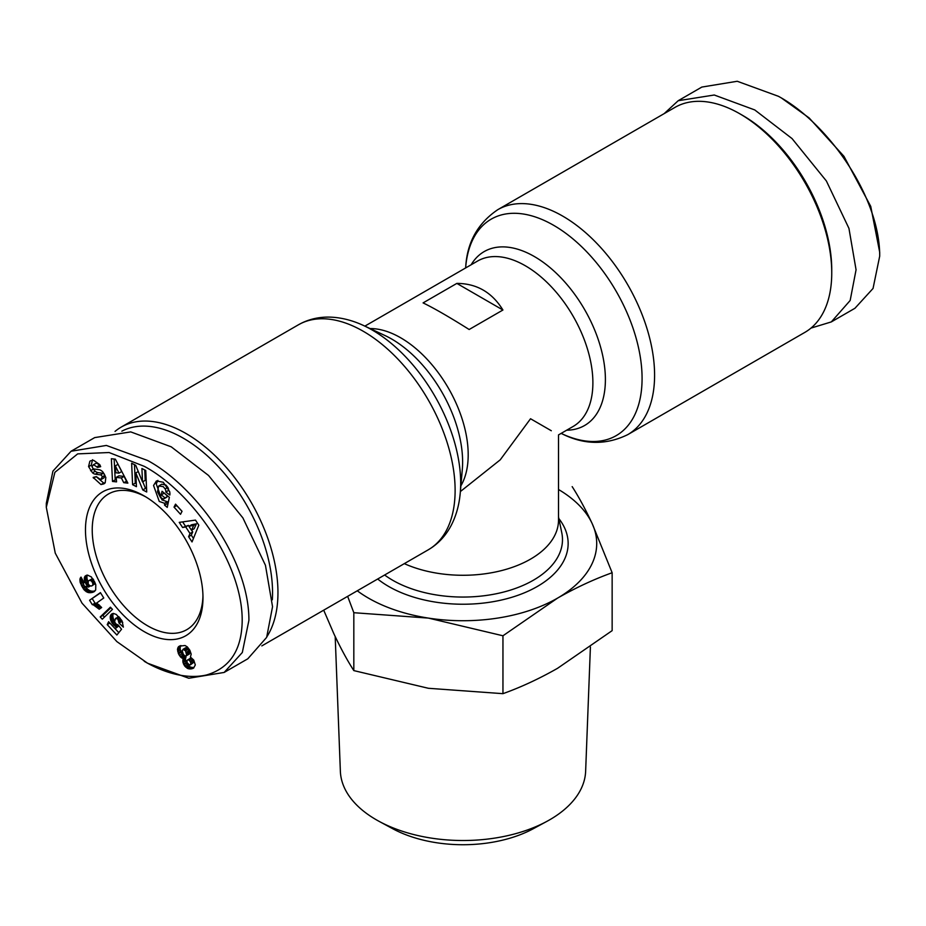 <?xml version="1.0" encoding="UTF-8"?>
<svg xmlns="http://www.w3.org/2000/svg" width="926" height="926" viewBox="0 0 926 926"><rect width="100%" height="100%" fill="white"/><g stroke="black" fill="none" stroke-linecap="round" stroke-linejoin="round"><path stroke-width="1.39" d="M147.604 663.236L116.884 641.614L82.055 603.196L55.259 553.146L46.3 507.274L54.889 472.318L77.668 453.879L109.071 452.525L144.224 466.322C193.453 492.47 247.149 569.918 241.825 628.094C239.626 653.038 227.865 668.653 206.579 674.961C183.209 680.402 158.138 669.579 144.224 661.28L147.604 663.236L188.811 678.249L224.161 672.438L247.798 658.803L266.653 637.377L272.545 606.692L265.438 565.265L242.878 517.877L208.535 475.466L171.241 446.83L130.74 431.898L94.683 437.604L71.047 451.251L106.374 445.441L147.604 460.477C196.243 486.74 249.187 560.172 248.909 620.339L242.323 652.494L224.161 672.438M46.3 503.362L52.921 471.137L71.047 451.263M157.871 480.409L156.251 483.928L161.969 499.878L167.27 501.742L164.562 503.304L159.26 501.441L153.554 485.49L156.413 480.941L163.254 482.261L169.655 491.59A8.704 5.024 60 0 1 169.828 495.051L165.812 491.995A3.53 2.037 -120 0 0 165.129 488.928L163.231 486.613L158.716 486.011L157.478 491.775L160.73 497.91L163.485 498.987L164.99 497.899L161.286 494.843L162.027 491.266L169.354 497.308L167.259 507.379L164.573 505.156L164.562 503.304M164.064 492.945L167.687 496.336L164.99 497.899M167.687 496.336L166.194 497.436M165.129 488.928L167.814 487.377L165.928 485.05L161.784 484.205L158.716 486.011M90.829 460.708L93.792 460.407L99.753 464.644L100.679 466.669L97.508 467.433L93.653 464.667L92.218 466.334A1.887 1.088 -120 0 0 94.012 468.984L99.094 469.69A7.061 4.074 60 0 1 100.865 470.339A7.061 4.074 60 0 1 103.075 472.214L105.83 477.503L105.194 482.805L103.944 483.858L100.98 484.564L93.144 477.422L96.385 476.647L100.656 479.645L102.265 476.925A1.887 1.088 -120 0 0 100.98 475.061A1.887 1.088 -120 0 0 100.506 474.888L95.32 474.181A7.061 4.074 60 0 1 92.496 472.804L88.572 466.565L89.845 461.275L90.69 460.778M92.542 459.724L91.28 465.002L93.26 469.181L90.563 470.744M96.211 476.682L103.689 483.002L100.98 484.564M810.968 328.105L831.317 321.912L854.953 308.265L873.044 288.461L879.7 256.155C879.966 196.196 827.138 122.521 778.396 96.292L737.235 81.268L701.839 87.067L678.202 100.714L664.173 113.62M115.032 431.412A129.895 74.994 60 0 1 121.156 427.129A129.895 74.994 60 0 1 186.103 433.565A129.895 74.994 60 0 1 267.035 636.509M121.862 431.169A126.075 72.795 60 0 1 183.394 438.241A126.075 72.795 60 0 1 272.325 599.817M404.303 563.633A95.505 55.143 0 0 0 530.54 559.119A95.505 55.143 0 0 0 558.505 520.134L558.505 434.907L573.113 426.481A95.505 55.143 -120 0 0 587.744 349.935A95.505 55.143 -120 0 0 525.355 265.774A95.505 55.143 -120 0 0 477.596 261.039L364.867 326.126M460.372 491.556L500.237 459.828L530.54 418.749L551.306 430.74M804.844 332.388A129.895 74.994 -120 0 0 831.745 272.927A129.895 74.994 -120 0 0 739.897 113.84A129.895 74.994 -120 0 0 739.897 113.829A129.895 74.994 -120 0 0 674.95 107.404L497.783 209.681A129.895 74.994 -120 0 1 562.73 216.117A129.895 74.994 -120 0 1 647.598 330.582A129.895 74.994 -120 0 1 627.678 434.676L804.844 332.388M104.337 474.089A1.887 1.088 -120 0 0 103.677 473.51A1.887 1.088 -120 0 0 103.203 473.336L100.506 474.888M145.938 496.973A78.316 45.212 -120 0 0 108.446 494.021A78.316 45.212 -120 0 0 92.23 529.88A78.316 45.212 -120 0 0 147.604 625.802A78.316 45.212 -120 0 0 186.763 629.68A78.316 45.212 -120 0 0 202.956 595.731M144.224 631.648A83.097 47.978 60 0 1 85.47 529.88A83.097 47.978 60 0 1 144.224 495.954L144.224 495.954A83.097 47.978 60 0 1 202.979 597.721A83.097 47.978 60 0 1 144.224 631.648M831.745 272.927L831.745 269.802A126.075 72.795 -120 0 0 742.606 115.391L739.897 113.829L742.606 115.391M323.706 610.176L333.846 633.697C340.56 648.015 347.215 660.319 353.825 670.598L353.825 612.711L428.391 618.093A133.714 77.205 180 0 1 357.274 590.788M335.2 636.59L340.363 771.254A122.672 70.827 0 0 0 376.257 819.765A122.672 70.827 0 0 0 379.104 821.362A122.672 70.827 0 0 0 546.896 821.362A122.672 70.827 0 0 0 585.637 771.254L590.406 646.996M379.104 821.362L392.578 828.654A102.971 59.449 0 0 0 533.422 828.654L546.896 821.362M423.078 302.895L456.842 283.402C476.682 283.472 492.042 292.338 502.922 310.013L469.158 329.506C449.318 317.016 433.958 308.15 423.078 302.895M502.922 310.013L456.842 283.402M557.556 598.115A133.714 77.205 180 0 1 428.391 618.093L502.957 635.78L557.556 598.115C575.903 587.674 594.098 579.213 612.144 572.743L592.154 523.549A133.714 77.205 180 0 1 557.556 598.115M558.505 489.495A133.714 77.205 180 0 1 592.154 523.549C585.44 509.219 578.785 496.915 572.175 486.636M163.485 498.987L164.944 497.956M131.642 463.197L135.728 465.315L142.511 481.902L141.909 468.51L145.752 470.489L146.713 491.984L142.778 489.947L135.821 472.931L136.435 486.671L132.592 484.692L131.642 463.197M182.04 511.302L180.535 514.289L174.03 507.135L175.535 504.149L182.04 511.302M190.027 533.526L185.709 526.929L182.607 527.519L179.239 522.368L195.49 520.099L198.812 525.181L192.029 541.93L188.603 536.698L190.027 533.526L192.724 531.964L191.589 530.216M121.387 477.966L116.213 477.399L116.549 481.879L112.497 481.439L111.363 458.729L115.356 459.169L127.869 483.129L123.748 482.678L121.387 477.966L124.096 476.404L118.91 475.837L116.213 477.399M118.296 625.085L121.549 629.263L116.873 635.016L107.219 624.645L108.62 621.693L115.16 628.719L116.456 627.099L112.532 623.649L110.564 619.945L110.275 616.207L111.722 613.938L113.354 613.406L116.259 614.447L122.105 621.08L123.366 627.133L119.06 623.105L117.915 619.124L115.507 618.441L114.581 621.693L115.808 623.846L118.296 625.085M84.081 589.816L80.226 582.593L80.273 578.079L81.013 577.106L84.034 582.604L83.317 583.611L84.347 586.112L88.225 587.038L84.66 581.424L84.59 576.921L87.495 575.081L91.408 576.967L95.795 584.757L95.691 590.047L92.774 592.316L88.144 592.536L84.081 589.816L86.789 588.253L87.704 589.168L85.007 590.73M112.451 609.377L102.277 619.205L100.193 616.971L110.402 607.178L112.451 609.377M93.376 604.875L92.299 604.678L89.567 600.268L100.425 592.605L103.758 597.999L96.651 603.011L101.663 607.514L99.221 609.227L93.376 604.875L96.072 603.312L97.103 603.706L94.394 605.257M182.897 659.879L183.267 658.745L180.628 657.078L178.51 653.837L177.491 649.172L179.331 646.151L185.038 645.515L187.318 646.904L189.842 650.214L191.184 654.126L190.42 657.09L193.731 660.064L195.305 664.937L193.592 668.086L188.591 668.827L184.691 666.049L183.001 662.553L182.897 659.879L185.605 658.317L185.489 659.486L182.792 661.037M347.655 596.344L353.825 612.711M167.27 501.742L167.27 503.594L164.573 505.156M167.27 503.594L167.93 504.149M163.995 493.28L161.286 494.843M169.574 491.324L168.509 490.456L165.812 492.007L168.509 490.456A3.53 2.037 -120 0 0 168.081 487.863M93.26 469.181L95.204 471.241A7.061 4.074 -120 0 0 98.017 472.619L103.203 473.336M102.265 476.925L104.962 475.374A1.887 1.088 -120 0 0 104.939 475.258M104.962 475.374L103.978 477.839L101.27 479.402M103.689 483.002L105.147 482.874M93.132 464.875L96.362 463.104L99.834 465.06L100.205 465.871L97.508 467.433M142.511 481.902L145.208 480.351L144.745 469.968M134.478 464.667L135.3 483.129L132.592 484.692M135.3 483.129L136.307 483.65M138.263 471.519L135.821 472.931M142.766 481.751L145.475 488.384L142.778 489.947M145.475 488.384L146.574 488.951M174.03 507.135L176.727 505.573L182.005 511.372M182.607 527.519L188.418 525.366L185.709 526.929M188.997 526.257L188.418 525.366M193.453 538.423L191.3 535.135L188.603 536.698M191.3 535.135L192.724 531.964M182.642 521.882L185.304 525.968M126.839 481.161L123.748 482.678M126.457 481.115L124.096 476.404M114.153 459.03L115.194 479.876L112.497 481.439M115.194 479.876L116.41 480.004M118.794 616.681L115.507 618.441M118.817 616.693L116.225 618.198M119.153 617.075L116.919 618.36M119.94 617.955L117.915 619.124M120.392 618.533L118.378 619.702M121.26 619.702L118.991 621.01M121.711 620.443L119.165 621.913M121.838 620.64L121.757 621.554L119.06 623.105M121.757 621.554L122.73 622.457M112.833 613.498L111.085 614.505M113.493 613.417L110.599 615.292M113.296 613.73L110.275 616.207M112.984 614.644L112.833 615.721L110.136 617.283M112.833 615.721L112.937 616.924L110.229 618.487M112.937 616.924L113.227 618.232L110.53 619.795M113.227 618.232L110.564 619.945M113.273 618.383L113.771 619.668L111.062 621.23M113.771 619.668L114.419 620.906L111.71 622.469M114.847 622.318L112.532 623.649M115.623 623.603L113.516 624.818M115.97 623.974L113.863 625.189M117.093 624.818L114.893 626.08M117.868 625.015L115.38 626.451M118.806 625.733L116.456 627.099M118.898 625.86L115.16 628.719L118.806 632.643M109.916 623.094L107.219 624.645M82.426 587.501L84.567 586.262M85.794 586.968L83.224 588.728M85.933 587.177L86.789 588.253M87.704 589.168L88.653 589.943L85.956 591.494M88.653 589.943L86.384 591.76M89.081 590.209L89.949 590.661L87.252 592.223M89.949 590.661L90.841 590.973L88.144 592.536M90.841 590.973L91.79 591.158L89.081 592.721M91.79 591.158L92.774 591.216L90.065 592.767M92.774 591.216L93.804 591.135L91.095 592.698M93.804 591.135L92.16 592.49M94.869 591.101L92.774 592.316M94.406 591.506L93.653 591.945M86.697 575.185L85.042 576.134M87.449 575.092L84.59 576.921M87.287 575.359L84.301 577.859M87.009 576.308L86.928 577.361L84.22 578.924M86.928 577.361L87.032 578.588L84.335 580.139M87.032 578.588L87.357 579.873L84.66 581.424M87.357 579.873L87.901 581.239L85.192 582.801M87.831 582.871L85.84 584.028M88.387 584.179L86.639 585.186M89.093 585.174L87.495 586.1M90.366 585.961L88.572 587.003M81.245 577.523L80.273 578.079M81.534 578.044L79.949 578.958M81.592 578.16L79.914 579.132M82.044 578.981L79.833 580.266M82.634 580.035L79.972 581.574M82.715 580.185L82.923 581.03L80.226 582.593M82.923 581.03L83.409 582.373L80.701 583.936M83.456 584.306L81.384 585.51M83.409 582.373L83.676 583.01M83.629 585.012L81.685 586.135M100.193 616.971L102.902 615.408L104.464 617.098M110.912 607.722L102.902 615.408M92.299 604.678L95.077 603.127L92.368 604.69M95.077 603.127L96.072 603.312M97.103 603.706L98.156 604.273L95.447 605.835M98.156 604.273L98.827 604.747L96.119 606.298M99.765 605.535L97.068 607.086M98.827 604.747L99.684 605.454M100.76 606.542L98.121 608.069M100.575 592.848L89.567 600.268M92.276 598.705L95.008 603.127M182.862 658.594L185.559 657.032L183.267 658.745M185.964 657.182L185.605 658.317M185.489 659.486L182.792 661.118M185.501 659.555L185.709 660.99L183.001 662.553M185.709 660.99L186.23 662.472L183.522 664.035M186.23 662.472L186.566 663.178L183.869 664.729M186.566 663.178L187.399 664.486L184.691 666.049M187.399 664.486L188.395 665.609L185.698 667.16M188.395 665.609L189.564 666.5L186.867 668.063M189.564 666.5L190.305 666.928L187.596 668.491M190.305 666.928L191.288 667.276L188.591 668.827M191.288 667.276L192.342 667.438L189.645 669M192.342 667.438L193.465 667.438L190.756 669M193.465 667.438L191.751 668.838M193.823 667.901L192.689 668.56M179.864 645.908L178.614 646.637M177.711 648.038L180.42 646.475L180.917 645.538L178.22 647.089M180.42 646.475L180.2 647.61L177.491 649.172M180.2 647.61L180.188 648.443L177.491 650.006M180.188 648.443L180.385 649.855L177.688 651.406M180.385 649.855L180.848 651.348L178.139 652.911M180.848 651.348L181.207 652.274L178.51 653.837M181.207 652.274L182.017 653.802L179.308 655.365M182.017 653.802L182.943 655.099L180.246 656.65M182.943 655.099L183.336 655.527L180.628 657.078M183.336 655.527L184.39 656.418L181.681 657.981M184.39 656.418L185.559 657.032M612.144 572.743L612.144 630.641L557.556 668.306C539.198 678.746 521.002 687.208 502.957 693.667L502.957 635.78M353.825 670.598L428.391 688.284L502.957 693.667M196.393 523.838L191.601 524.753L188.904 526.315L191.497 530.274L194.194 528.711L196.393 523.838L193.696 525.389L188.904 526.315M121.676 471.565L118.03 464.308L115.333 465.859L115.854 472.781L118.968 473.128L121.676 471.565M93.086 578.993L88.294 580.938L88.155 583.808L89.602 585.626L91.524 586.031L95.355 583.53M190.397 664.856L193.603 662.46L192.921 659.868L190.386 658.236L186.925 660.446L187.191 662.773L189.61 665.042L190.895 664.011L190.513 662.009L189.24 660.25L187.689 659.798M186.033 656.117L189.622 653.339L188.233 649.276L185.686 647.76L182.121 650.538L183.336 654.404L184.992 655.944L186.739 655.539L185.536 650.839L182.989 649.323L185.686 647.76M191.497 530.274L193.696 525.389M118.968 473.128L115.333 465.859M94.88 582.373L92.808 583.577L92.484 582.57L94.452 581.435M95.297 583.345L92.82 584.769L92.808 583.577M95.309 583.403L92.82 584.769M92.368 585.602L92.797 584.85M91.836 578.947L88.294 580.938M91.882 578.935L89.139 580.509M92.889 578.912L89.174 580.498M93.41 579.514L91.095 580.857L90.192 580.475M93.804 580.162L91.697 581.378L91.095 580.857M92.484 582.57L91.697 581.378M191.555 658.444L188.846 660.007M191.948 658.687L189.24 660.25M192.921 659.868L190.212 661.43M193.21 660.446L190.513 662.009M193.615 661.905L190.918 663.467M193.603 662.46L190.895 664.011M186.242 647.772L183.533 649.334M187.376 648.385L184.679 649.948M188.233 649.276L185.536 650.839M189.066 650.7L186.369 652.251M189.541 652.043L186.832 653.594M189.622 653.339L186.925 654.902M189.448 653.976L186.739 655.539M831.317 321.912L850.161 300.487L856.064 269.802L848.945 228.375L826.386 180.987L792.043 138.576L754.759 109.939L714.259 95.008L678.202 100.714M879.7 256.155L879.7 252.254L870.741 206.382L843.956 156.32L809.104 117.903L781.775 98.237M261.826 645.897L428.217 549.836A129.895 74.994 -120 0 0 448.126 445.742A129.895 74.994 -120 0 0 363.27 331.276A129.895 74.994 -120 0 0 298.322 324.852L301.818 322.989C310.928 318.625 320.766 316.68 331.334 317.167C342.122 317.722 352.968 320.546 363.872 325.663A124.987 72.159 -120 0 0 363.733 325.605M372.298 330.073A124.987 72.159 -120 0 0 363.86 325.663L384.834 335.455A100.413 57.979 -120 0 1 391.605 338.985A100.413 57.979 -120 0 1 462.294 469.609L460.28 492.655A124.987 72.159 -120 0 0 372.298 330.073M561.133 433.391L562.128 433.854A124.987 72.159 -120 0 0 642.077 378.421A124.987 72.159 -120 0 0 553.702 225.342A124.987 72.159 -120 0 0 465.72 266.862C467.179 242.218 477.862 223.166 497.783 209.681M91.315 465.118L88.618 466.681M460.882 485.814A95.505 55.143 -120 0 0 400.645 337.77A95.505 55.143 -120 0 0 370.099 328.568M566.643 430.208A100.413 57.979 -120 0 0 605.396 379.533A100.413 57.979 -120 0 0 534.395 256.56A100.413 57.979 -120 0 0 471.137 264.778M384.626 575A99.487 57.435 0 0 0 392.647 580.232A99.487 57.435 0 0 0 506.429 591.297A99.487 57.435 0 0 0 561.793 532.844L558.505 516.87M377.681 579.005A105.136 60.699 0 0 0 388.654 586.447A105.136 60.699 0 0 0 522.739 593.485A105.136 60.699 0 0 0 558.864 518.595M95.204 471.241L92.496 472.804M98.017 472.619L95.32 474.181M95.841 476.774L93.468 478.14M99.834 465.06L97.137 466.623M46.3 507.274L46.3 503.374M465.628 267.961L465.72 266.862M298.322 324.852L121.156 427.129M428.217 549.836L431.574 547.729C439.908 542.034 446.506 534.476 451.367 525.077C456.286 515.469 459.261 504.658 460.28 492.655M562.128 433.854C584.213 444.908 606.055 445.186 627.678 434.676M166.796 497.181L164.099 498.732"/></g></svg>
